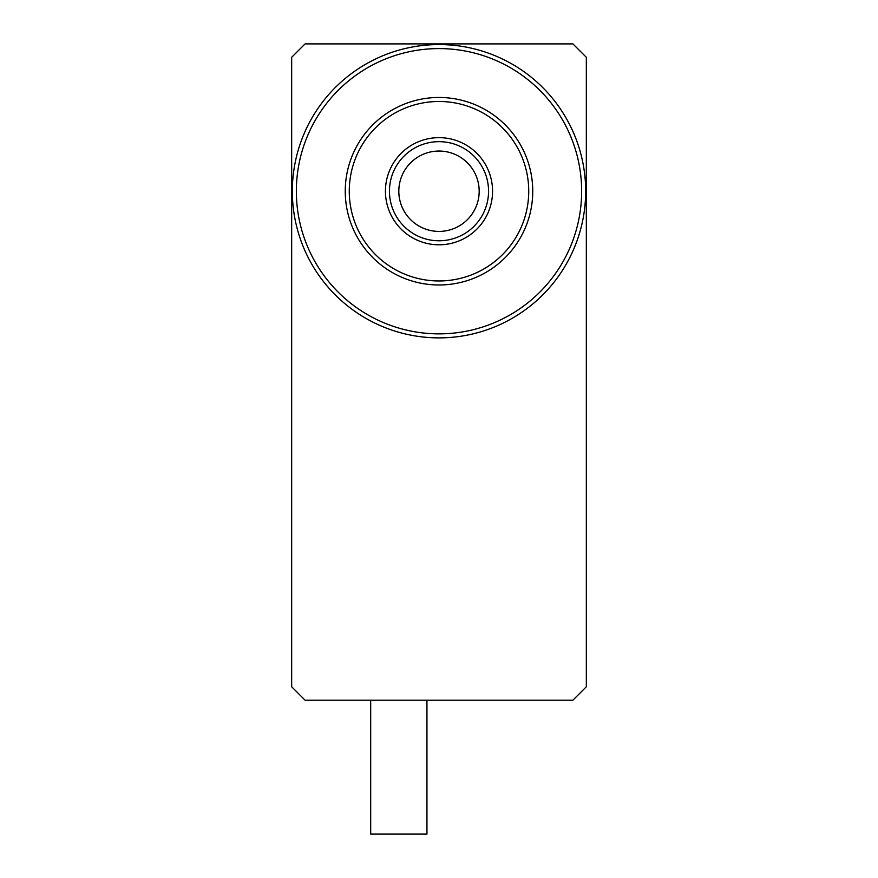 <?xml version="1.0" encoding="UTF-8"?>
<svg xmlns="http://www.w3.org/2000/svg" width="878" height="878" viewBox="0 0 878 878"><rect width="100%" height="100%" fill="white"/><g stroke="black" fill="none" stroke-linecap="round" stroke-linejoin="round"><path stroke-width="1.32" d="M585.659 191.228A146.659 146.659 0 0 1 439 337.876A146.659 146.659 0 0 1 292.341 191.228A146.659 146.659 0 0 1 439 44.569A146.659 146.659 0 0 1 585.659 191.228M370.692 700.172L370.692 834.1L426.949 834.1L426.949 700.172M581.642 191.228A142.642 142.642 0 0 1 439 333.859A142.642 142.642 0 0 1 296.358 191.228A142.642 142.642 0 0 1 439 48.586A142.642 142.642 0 0 1 581.642 191.228M531.464 206.681L532.134 201.94M532.748 191.228A93.748 93.748 0 0 1 439 284.977A93.748 93.748 0 0 1 345.252 191.228A93.748 93.748 0 0 1 439 97.469A93.748 93.748 0 0 1 532.748 191.228C531.333 171.078 531.333 171.078 532.748 191.228C532.09 177.411 532.09 177.411 532.748 191.228M531.464 175.765L532.134 180.506M528.732 191.228A89.732 89.732 0 0 1 439 280.96A89.732 89.732 0 0 1 349.268 191.228A89.732 89.732 0 0 1 439 101.486A89.732 89.732 0 0 1 528.732 191.228M492.569 191.228A53.569 53.569 0 0 1 439 244.797A53.569 53.569 0 0 1 385.431 191.228A53.569 53.569 0 0 1 439 137.648A53.569 53.569 0 0 1 492.569 191.228M488.552 191.228A49.552 49.552 0 0 1 439 240.781A49.552 49.552 0 0 1 389.448 191.228A49.552 49.552 0 0 1 439 141.665A49.552 49.552 0 0 1 488.552 191.228M479.179 191.228A40.179 40.179 0 0 0 439 151.049A40.179 40.179 0 0 0 398.821 191.228A40.179 40.179 0 0 0 439 231.408A40.179 40.179 0 0 0 479.179 191.228M305.072 700.172L572.928 700.172L586.328 686.772L586.328 57.289L572.928 43.9L305.072 43.9L291.672 57.289L291.672 686.772L305.072 700.172"/></g></svg>
